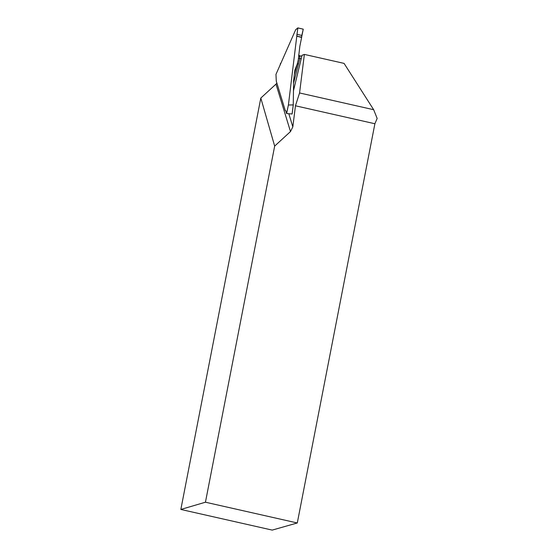 <?xml version="1.0" encoding="UTF-8"?>
<svg xmlns="http://www.w3.org/2000/svg" width="558" height="558" viewBox="0 0 558 558"><rect width="100%" height="100%" fill="white"/><g stroke="black" fill="none" stroke-linecap="round" stroke-linejoin="round"><path stroke-width="0.84" d="M274.669 146.091L205.442 502.214L180.841 509.447L260.809 98.055L274.669 146.091L290.488 131.576L292.831 126.868L295.454 105.79L299.569 92.963L304.368 54.412L302.066 55.27L293.466 90.78M304.368 54.412L344.07 63.389L373.665 109.71L377.159 118.449L374.892 123.743L297.288 522.972L272.206 530.1L180.841 509.447M280.646 63.242L280.235 64.163M299.569 92.963L373.665 109.71M295.454 105.79L374.892 123.743M205.442 502.214L297.288 522.972M290.488 131.576L275.994 84.118L260.809 98.055M275.994 84.118L276.887 83.121M297.009 34.352L297.805 27.935L295.663 29.762L275.966 74.381L276.287 81.161L285.305 110.686L285.752 110.756L286.589 113.518L288.416 104.911L297.009 34.352L301.808 35.44L301.613 37.219C299.765 36.416 295.928 37.114 297.009 34.352L297.86 27.9L303.252 29.169L301.613 37.219L296.947 36.165M294.373 74.605L295.726 69.304M294.464 73.879A170.134 35.328 98.4 0 1 297.142 64.379L298.258 60.027L299.834 46.307L301.634 37.442L296.954 36.235M288.416 104.911L286.638 113.539L292.092 113.999L293.25 104.911L288.444 105.016M293.25 104.911L293.627 80.568L294.875 70.085L297.142 64.379M299.604 55.765L299.806 58.499L298.474 63.989A1.918 0.753 13.6 0 0 297.323 64.031M301.808 35.44L303.252 29.162L297.805 27.935M299.974 56.484A1.918 1.221 -1.7 0 1 298.788 55.779M301.215 58.771L299.806 58.499A1.918 0.753 13.6 0 0 298.432 58.646M276.287 81.161L275.966 74.388M285.745 110.735L285.305 110.686M293.278 104.862L292.092 113.999M292.831 126.868L288.821 113.72M298.474 63.989L293.564 83.198M299.688 55.779L301.843 56.191L299.674 55.765M285.724 110.686L285.333 110.651M294.38 74.507L297.644 62.935M298.621 55.054L299.653 55.758M297.819 27.907L295.684 29.727M293.285 104.827L292.127 113.992"/></g></svg>
